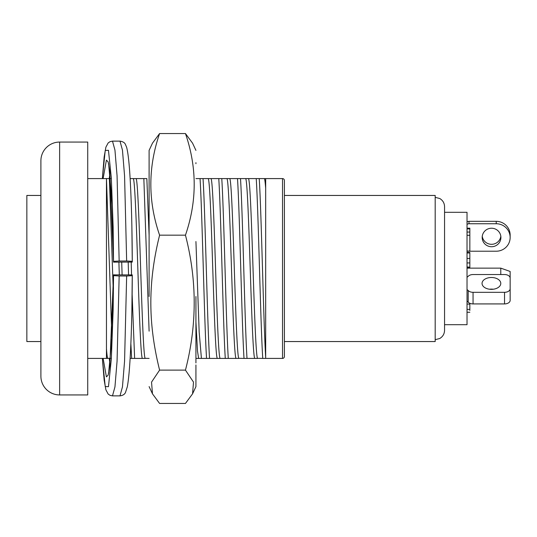 <?xml version="1.0" encoding="UTF-8"?>
<svg xmlns="http://www.w3.org/2000/svg" width="537" height="537" viewBox="0 0 537 537"><rect width="100%" height="100%" fill="white"/><g stroke="black" fill="none" stroke-linecap="round" stroke-linejoin="round"><path stroke-width="0.81" d="M284.402 180.466L284.402 356.534A1.873 1.873 0 0 1 282.529 358.407L282.529 178.593A1.873 1.873 0 0 1 284.402 180.466M40.899 376.202L40.899 160.798A18.728 18.728 0 0 1 59.627 142.063L59.627 394.937A18.728 18.728 0 0 1 40.899 376.202M113.367 293.417L109.38 178.593L87.726 178.593M106.46 358.407L107.769 358.407C107.353 357.998 106.917 354.769 106.46 348.728L106.46 358.407L87.726 358.407M265.674 358.407L262.747 358.407C260.599 325.905 258.378 211.095 256.23 178.593L259.23 178.593C261.351 210.699 263.553 323.489 265.674 357.266L265.674 358.407L282.529 358.407M265.674 357.266L265.674 178.593L282.529 178.593M59.627 394.937L87.726 394.937L87.726 142.063L59.627 142.063M106.46 178.593L111.944 339.001M132.136 294.477L134.626 358.407L131.632 358.407L130.867 343.673M128.544 274.595L128.202 262.412M131.545 274.756L131.196 262.278M149.105 331.161L143.849 178.593L146.843 178.593L149.105 235.24M200.039 178.593L203.033 178.593C205.181 211.095 207.403 325.905 209.551 358.407L206.557 358.407C204.409 325.905 202.187 211.095 200.039 178.593L195.931 178.593M218.767 178.593L221.768 178.593C223.916 211.095 226.137 325.905 228.285 358.407L225.285 358.407C223.137 325.905 220.915 211.095 218.767 178.593L203.033 178.593M237.502 178.593L240.495 178.593C242.643 211.095 244.865 325.905 247.013 358.407L244.02 358.407C241.872 325.905 239.65 211.095 237.502 178.593L221.768 178.593M265.674 178.593L259.23 178.593M265.674 188.272C265.211 182.231 264.775 179.002 264.358 178.593L264.426 178.687M247.013 358.407L257.619 358.407C256.082 358.045 254.551 315.467 253.028 268.5C251.504 221.533 249.974 178.955 248.436 178.593L240.495 178.593M254.813 358.407C253.269 358.045 251.746 315.467 250.215 268.5C248.691 221.533 247.161 178.955 245.624 178.593M228.285 358.407L238.891 358.407C237.347 358.045 235.824 315.467 234.3 268.5C232.769 221.533 231.246 178.955 229.702 178.593M236.079 358.407C234.541 358.045 233.011 315.467 231.487 268.5C229.964 221.533 228.433 178.955 226.896 178.593M209.551 358.407L220.157 358.407C218.619 358.045 217.089 315.467 215.565 268.5C214.041 221.533 212.511 178.955 210.974 178.593M217.351 358.407C215.807 358.045 214.283 315.467 212.753 268.5C211.229 221.533 209.705 178.955 208.161 178.593M201.422 358.407L199.173 332.108L195.931 241.543M195.931 362.925L195.931 358.407L198.616 358.407L197.488 351.03L195.931 321.958M198.616 358.407L209.403 358.407M134.626 358.407L145.232 358.407C143.694 358.045 142.171 315.467 140.64 268.5C139.117 221.533 137.586 178.955 136.049 178.593L130.122 178.593M142.426 358.407C140.889 358.045 139.358 315.467 137.834 268.5C136.304 221.533 134.78 178.955 133.236 178.593L133.31 178.687M122.1 274.555L121.718 262.445M119.295 274.548L118.905 262.452M256.23 178.593L248.436 178.593M262.747 358.407L257.552 358.313M244.02 358.407L238.824 358.313M220.157 358.407L225.285 358.407M143.849 178.593L136.049 178.593M145.165 358.313L149.105 358.407M130.122 358.407L134.478 358.407M107.702 358.313L110.595 358.407M106.46 348.728L106.46 179.734M110.595 178.593L109.38 178.593M500.826 236.273A9.364 9.243 0 0 1 482.26 236.273M491.543 228.232A9.364 9.243 0 0 1 500.907 237.475A9.364 9.243 0 0 1 491.543 246.725A9.364 9.243 0 0 1 482.179 237.475A9.364 9.243 0 0 1 491.543 228.232M467.029 224.466A3.034 2.994 0 0 1 469.002 223.741L496.228 223.741A13.915 13.734 0 0 1 510.143 237.475A13.915 13.734 0 0 1 496.228 251.215L469.002 251.215A3.034 2.994 0 0 1 467.808 250.974M467.029 221.338L467.029 222.063A3.034 2.994 0 0 1 469.002 221.338L496.228 221.338A13.915 13.734 0 0 1 510.143 235.072L510.143 237.475M491.422 289.349A9.364 5.92 0 0 0 500.786 283.429A9.364 5.92 0 0 0 491.422 277.501A9.364 5.92 0 0 0 482.051 283.429A9.364 5.92 0 0 0 491.422 289.349M493.288 289.228A9.364 5.92 0 0 0 491.422 289.114A9.364 5.92 0 0 0 489.549 289.228M510.15 289.705L510.15 278.099A5.618 3.551 0 0 0 504.532 274.541L473.057 274.541A5.618 3.551 0 0 0 468.19 276.32A5.618 3.551 180 0 1 467.029 277.213L467.029 274.541M467.029 303.922L467.029 301.25A5.618 3.551 180 0 1 468.19 302.143A5.618 3.551 0 0 0 473.057 303.922L504.532 303.922A5.618 3.551 0 0 0 510.15 300.364L510.15 278.099M467.029 289.644A5.618 3.551 180 0 1 468.19 290.537A5.618 3.551 0 0 0 473.057 292.309L504.532 292.309A5.618 3.551 0 0 0 510.15 288.758M510.143 277.904L510.143 271.46L500.779 268.138L500.779 274.541M467.029 268.138L500.779 268.138M444.555 324.69L467.029 324.69L467.029 212.31L444.555 212.31M467.029 228.185L469.841 228.185L469.841 250.974L467.029 251.215M469.841 303.378L469.841 310.433M469.841 253.081L469.841 268.138M467.029 266.943L469.841 267.178M469.841 260.418L469.841 262.808M469.841 228.883L467.029 228.883M469.841 232.058L467.029 232.058M469.841 235.3L467.029 235.3M435.185 197.321L439.83 198.549C442.857 200.415 444.435 203.127 444.555 206.685L444.555 330.315C444.428 333.933 442.81 336.665 439.702 338.518L435.185 339.679M284.402 195.448L435.185 195.448L435.185 341.552L284.402 341.552M40.899 195.448L26.85 195.448L26.85 341.552L40.899 341.552M149.105 178.593L149.105 175.794M195.931 358.313L195.931 296.505M195.931 150.387L192.568 143.178L185.453 133.552C197.106 167.43 197.106 201.301 185.453 235.166C197.106 280.153 197.106 325.133 185.453 370.114L193.501 382.102L192.568 393.822L185.453 403.448L159.59 403.448L152.474 393.829L151.541 382.122L159.59 370.114L185.453 370.114M185.453 133.552L159.59 133.552L152.474 143.171L149.105 150.394L149.105 296.505M159.59 133.552C147.923 167.43 147.923 201.294 159.59 235.166C147.923 282.308 147.923 322.979 159.59 370.114M195.931 162.677L195.931 163.698M192.568 393.822L195.931 386.613L195.931 364.965M185.453 235.166L159.59 235.166M132.29 275.327L131.88 310.118L132.263 274.917L132.263 275.689L126.651 276.005L124.564 361.193L122.456 386.888L119.993 395.87L112.488 395.87L114.952 386.895L117.066 361.213L119.16 275.978L126.651 276.005M126.651 260.995L119.16 261.022L117.066 175.787L114.952 150.105L112.488 141.13L119.993 141.13L122.456 150.112L124.564 175.807L126.651 260.995L132.263 261.311L132.263 262.083L113.535 262.137L109.817 171.075L108.152 161.919L106.4 160.113L103.117 178.593M119.993 141.13C122.785 141.567 124.564 142.587 125.316 144.191L126.598 147.192C128.283 153.36 129.605 166.631 130.572 186.997C131.599 208.296 132.162 233.065 132.27 261.311L132.263 262.083M132.263 274.917L113.535 274.863L113.146 309.963L111.334 359.005L108.461 386.7L105.218 386.506L102.366 358.407L104.151 380.035L105.883 389.808L108.159 394.051L110.098 395.373L112.488 395.87M110.004 364.113L109.233 358.407M109.233 178.593L110.004 172.887M112.488 141.13L110.098 141.627L108.159 142.949L105.883 147.192L104.151 156.965L102.359 178.593L105.218 150.494L108.461 150.3L111.334 177.995L113.146 227.037L113.535 262.137L113.535 261.365L119.16 261.022M103.117 358.407L106.4 376.887L108.152 375.081L109.817 365.925L113.535 274.863L113.535 275.635L119.16 275.978M496.228 223.741L496.228 221.338M469.002 223.741L469.002 221.338M504.532 303.922L504.532 292.309M473.057 303.922L473.057 292.309M468.19 302.143L468.19 290.537M469.841 304.09L467.029 304.09M469.841 309.386L467.029 309.386M469.841 312.259L467.029 312.259L469.841 312.279M469.841 252.981L467.029 252.981M467.029 258.451L469.841 258.451M469.841 262.942L467.029 262.942M469.841 268.037L467.029 268.037M132.263 261.311L131.88 226.882L132.29 261.673M469.841 252.45L467.029 252.45M469.841 267.392L467.029 267.392M149.105 386.606L152.474 393.829M113.441 287.704L112.092 336.135L108.615 373.302M108.615 163.698L112.28 205L113.441 249.336M132.27 275.689C132.162 304.177 131.592 329.114 130.551 350.493C129.699 367.778 128.618 379.881 127.309 386.794L125.47 392.547C124.544 394.427 122.718 395.534 119.993 395.87"/></g></svg>
